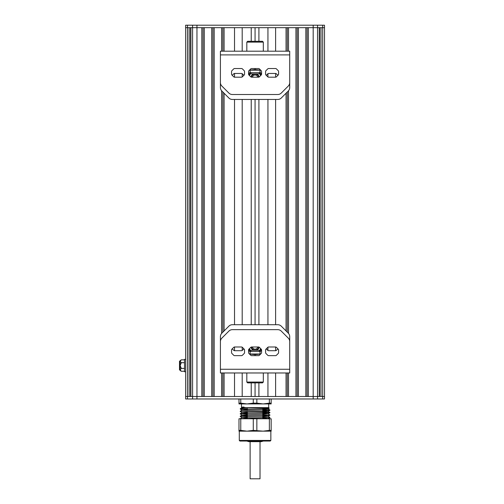 <?xml version="1.0" encoding="UTF-8"?>
<svg xmlns="http://www.w3.org/2000/svg" width="504" height="504" viewBox="0 0 504 504"><rect width="100%" height="100%" fill="white"/><g stroke="black" fill="none" stroke-linecap="round" stroke-linejoin="round"><path stroke-width="0.76" d="M324.5 27.676L324.5 396.497L320.998 396.497L320.998 27.676L324.5 27.676L324.5 398.973L185.642 398.973L185.642 396.497L187.457 396.497L185.642 396.497L185.642 27.676L324.5 27.676L324.5 25.2L185.642 25.2L185.642 27.676L185.642 25.2M324.5 396.497L187.457 396.497L187.457 398.973M185.642 371.744L184.514 371.744L184.514 359.365L185.749 359.365M180.123 369.886L179.5 369.886L179.5 361.223L180.123 361.223M181.308 371.246L180.123 370.503L180.123 361.267C180.123 360.385 180.123 360.385 180.123 361.267L181.358 359.837L180.123 360.606M184.514 371.272L181.358 371.272L180.123 369.841L181.358 368.411L180.123 365.558L181.358 362.697L180.123 361.267M184.514 359.837L181.358 359.837M184.514 368.411L181.358 368.411M184.514 362.697L181.358 362.697M243.331 407.478L268.008 408.87L262.804 409.254M247.338 409.758L242.134 410.149L268.008 411.34L262.804 411.73M247.338 412.234L242.134 412.625L268.008 413.816L262.804 414.206M247.338 414.71L242.134 415.094L268.008 416.291L262.804 416.682M247.338 417.186L242.134 417.57L268.015 418.774M240.981 418.774L247.338 418.244M262.804 417.81L268.966 417.551M240.219 416.172L269.923 417.696L240.219 416.172L247.338 415.769M262.804 415.34L268.966 415.076M240.219 413.696L269.923 415.22L240.219 413.696L247.338 413.293M262.804 412.864L268.966 412.6M240.219 411.22L269.923 412.745L269.564 412.373L240.219 411.22L242.134 410.105M262.804 410.388L268.966 410.124M247.338 408.719L240.238 409.046L269.905 409.966L240.981 408.87L240.521 408.574L242.134 407.629M240.521 408.574L240.219 408.87L240.981 408.87C239.539 408.479 241.807 408.064 247.773 407.635M244.005 407.024C239.891 407.226 240.855 407.434 246.903 407.635L268.682 407.635L268.682 403.924L241.46 403.924L241.46 407.27L242.134 407.673M246.903 407.635L269.237 408.19L262.804 408.442M269.923 410.269L262.804 410.672M269.923 412.745L262.804 413.148M247.338 413.576L241.177 413.841M269.923 415.22L262.804 415.624M247.338 416.052L241.177 416.317M269.923 417.696L262.804 418.099M247.338 418.528L241.391 418.774M238.984 398.973L238.984 403.15L240.773 403.15L240.773 398.973M253.285 398.973L253.285 403.15L256.857 403.15L256.857 398.973M269.369 398.973L269.369 403.15L271.158 403.15L271.158 398.973M238.984 403.15L238.984 403.924L247.029 403.924L253.285 403.15M240.773 403.15L247.029 403.924L263.113 403.924L269.369 403.15M256.857 403.15L263.113 403.924L271.158 403.924L271.158 403.15M262.804 407.944L262.804 409.582M262.804 409.865L262.804 412.058M262.804 412.341L262.804 414.534M262.804 414.817L262.804 417.003M262.804 417.293L262.804 418.774M240.773 418.774L240.773 430.378L238.984 430.378L238.984 418.774L271.158 418.774L271.158 431.153L263.113 431.153L269.369 430.378L269.369 418.774M239.293 440.433L270.85 440.433L270.85 431.153L239.293 431.153L239.293 440.433L239.91 441.05L270.232 441.05L270.85 440.433M238.984 430.378L238.984 431.153L263.113 431.153L253.285 430.378L253.285 418.774M271.158 430.378L269.369 430.378M240.773 430.378L247.029 431.153L253.285 430.378M256.857 418.774L256.857 430.378M246.828 441.05L248.882 441.668L261.261 441.668L263.315 441.05M259.075 441.668L250.123 441.668L250.123 478.8L251.068 478.8M260.02 441.668L260.02 478.8L250.123 478.8M196.957 25.2L196.957 396.497L201.814 396.497L201.814 27.676L190.896 27.676L190.896 396.497L192.585 396.497L192.585 398.973M211.718 27.676L204.29 27.676L204.29 396.497L211.718 396.497L211.718 27.676M221.615 51.194L221.615 27.676L214.194 27.676L214.194 396.497L221.615 396.497L221.615 372.979M234.524 51.194L234.524 27.676L224.091 27.676L224.091 51.194M251.231 41.29L251.231 27.676L242.197 27.676L242.197 51.194M267.945 51.194L267.945 27.676L258.911 27.676L258.911 41.29M286.052 51.194L286.052 27.676L275.619 27.676L275.619 51.194M288.527 372.979L288.527 396.497L295.949 396.497L295.949 27.676L288.527 27.676L288.527 51.194M305.852 27.676L298.425 27.676L298.425 396.497L305.852 396.497L305.852 27.676M317.558 25.2L317.558 396.497L319.246 396.497L319.246 27.676L308.328 27.676L308.328 396.497L313.186 396.497L313.186 398.973M187.457 25.2L187.457 396.497L189.145 396.497L189.145 27.676L185.642 27.676L185.642 396.497M317.558 398.973L317.558 396.497L313.186 396.497L313.186 25.2M286.052 372.979L286.052 396.497L275.619 396.497L275.619 372.979M267.945 372.979L267.945 396.497L258.911 396.497L258.911 382.882M251.231 382.882L251.231 396.497L242.197 396.497L242.197 372.979M234.524 372.979L234.524 396.497L224.091 396.497L224.091 372.979M196.957 398.973L196.957 396.497L192.585 396.497L192.585 25.2M190.525 27.676L190.525 396.497M203.055 27.676L203.055 396.497M212.953 27.676L212.953 396.497M221.615 90.739L221.615 333.434M222.856 27.676L222.856 51.194M222.856 91.999L222.856 332.174M222.856 372.979L222.856 396.497M224.091 93.234L224.091 330.939M234.524 73.471L234.524 77.181M234.524 99.458L234.524 324.715M234.524 346.991L234.524 350.702M242.197 73.685L242.197 76.967M242.197 99.458L242.197 324.715M242.197 347.206L242.197 350.488M251.231 99.458L251.231 324.715M258.911 99.458L258.911 324.715M267.945 73.685L267.945 76.967M267.945 99.458L267.945 324.715M267.945 347.206L267.945 350.488M275.619 73.471L275.619 77.181M275.619 99.458L275.619 324.715M275.619 346.991L275.619 350.702M286.052 93.234L286.052 330.939M287.286 27.676L287.286 51.194M287.286 91.999L287.286 332.174M287.286 372.979L287.286 396.497M288.527 90.739L288.527 333.434M297.19 27.676L297.19 396.497M307.087 27.676L307.087 396.497M319.618 27.676L319.618 396.497M259.396 347.351A1.235 1.235 0 0 0 258.521 346.991L251.628 346.991A1.235 1.235 0 0 0 250.753 347.351L248.938 349.165A1.235 1.235 0 0 0 248.573 350.041L248.573 352.605A1.235 1.235 0 0 0 248.938 353.48L250.753 355.289A1.235 1.235 0 0 0 251.628 355.654L258.521 355.654A1.235 1.235 0 0 0 259.396 355.289L261.211 353.48A1.235 1.235 0 0 0 261.57 352.605L261.57 350.041A1.235 1.235 0 0 0 261.211 349.165L259.396 347.351M242.38 347.351A1.235 1.235 0 0 0 241.504 346.991L234.606 346.991A1.235 1.235 0 0 0 233.73 347.351L231.922 349.165A1.235 1.235 0 0 0 231.556 350.041L231.556 352.605A1.235 1.235 0 0 0 231.922 353.48L233.73 355.289A1.235 1.235 0 0 0 234.606 355.654L241.504 355.654A1.235 1.235 0 0 0 242.38 355.289L244.188 353.48A1.235 1.235 0 0 0 244.553 352.605L244.553 350.041A1.235 1.235 0 0 0 244.188 349.165L242.38 347.351M276.413 347.351A1.235 1.235 0 0 0 275.537 346.991L268.645 346.991A1.235 1.235 0 0 0 267.769 347.351L265.954 349.165A1.235 1.235 0 0 0 265.595 350.041L265.595 352.605A1.235 1.235 0 0 0 265.954 353.48L267.769 355.289A1.235 1.235 0 0 0 268.645 355.654L275.537 355.654A1.235 1.235 0 0 0 276.413 355.289L278.227 353.48A1.235 1.235 0 0 0 278.586 352.605L278.586 350.041A1.235 1.235 0 0 0 278.227 349.165L276.413 347.351M238.449 372.979L271.694 372.979M220.418 372.979L220.418 341.618A4.952 4.952 0 0 1 221.867 338.115L228.866 331.115A4.952 4.952 0 0 1 232.369 329.66L277.773 329.66A4.952 4.952 0 0 1 281.276 331.115L288.275 338.115A4.952 4.952 0 0 1 289.724 341.618L289.724 372.979L220.67 372.979M260.02 351.905A7.428 7.428 0 0 0 261.57 349.971M248.579 349.971A7.428 7.428 0 0 0 250.123 351.905M258.728 347.01A3.711 3.711 0 0 1 251.414 347.01A3.711 3.711 0 0 0 258.728 347.01M252.359 346.991A2.785 2.785 0 0 0 257.79 346.991M259.169 347.174A4.177 4.177 0 0 1 256.517 350.293M253.632 350.293A4.177 4.177 0 0 1 250.973 347.174M249.48 348.623A6.035 6.035 0 0 0 250.91 350.74M259.232 350.74A6.035 6.035 0 0 0 260.669 348.623M249.039 349.064L249.039 349.852L250.784 350.86M259.358 350.866L261.11 349.852L261.11 349.064M250.123 351.527L251.357 350.293L258.785 350.293L260.02 351.527L250.123 351.527L250.123 353.978M247.647 382.882L246.821 382.057L263.321 382.057L262.496 382.882L247.647 382.882M263.321 372.979L263.321 382.057M250.784 382.882L255.068 382.882L255.068 396.497M260.644 353.978L249.499 353.978M249.436 353.978L260.707 353.978M255.068 355.654L255.068 354.589L260.612 354.073M249.53 354.073L255.068 354.589M243.873 348.844L242.38 350.343A1.235 1.235 0 0 1 241.504 350.702L234.606 350.702A1.235 1.235 0 0 1 233.73 350.343L232.237 348.844M277.906 348.844L276.413 350.343A1.235 1.235 0 0 1 275.537 350.702L268.645 350.702A1.235 1.235 0 0 1 267.769 350.343L266.276 348.844M289.724 364.316L289.724 336.666A4.952 4.952 0 0 0 288.275 333.163L281.276 326.164A4.952 4.952 0 0 0 277.773 324.715L232.369 324.715A4.952 4.952 0 0 0 228.866 326.164L221.867 333.163A4.952 4.952 0 0 0 220.418 336.666L220.418 364.316M250.746 76.816A1.235 1.235 0 0 0 251.622 77.181L258.514 77.181A1.235 1.235 0 0 0 259.39 76.816L261.204 75.008A1.235 1.235 0 0 0 261.57 74.132L261.57 71.568A1.235 1.235 0 0 0 261.204 70.692L259.39 68.878A1.235 1.235 0 0 0 258.514 68.519L251.622 68.519A1.235 1.235 0 0 0 250.746 68.878L248.932 70.692A1.235 1.235 0 0 0 248.573 71.568L248.573 74.132A1.235 1.235 0 0 0 248.932 75.008L250.746 76.816M267.763 76.816A1.235 1.235 0 0 0 268.638 77.181L275.537 77.181A1.235 1.235 0 0 0 276.413 76.816L278.221 75.008A1.235 1.235 0 0 0 278.586 74.132L278.586 71.568A1.235 1.235 0 0 0 278.221 70.692L276.413 68.878A1.235 1.235 0 0 0 275.537 68.519L268.638 68.519A1.235 1.235 0 0 0 267.763 68.878L265.954 70.692A1.235 1.235 0 0 0 265.589 71.568L265.589 74.132A1.235 1.235 0 0 0 265.954 75.008L267.763 76.816M233.73 76.816A1.235 1.235 0 0 0 234.606 77.181L241.498 77.181A1.235 1.235 0 0 0 242.374 76.816L244.188 75.008A1.235 1.235 0 0 0 244.547 74.132L244.547 71.568A1.235 1.235 0 0 0 244.188 70.692L242.374 68.878A1.235 1.235 0 0 0 241.498 68.519L234.606 68.519A1.235 1.235 0 0 0 233.73 68.878L231.916 70.692A1.235 1.235 0 0 0 231.556 71.568L231.556 74.132A1.235 1.235 0 0 0 231.916 75.008L233.73 76.816M271.694 51.194L238.449 51.194M289.724 51.194L289.724 82.555A4.952 4.952 0 0 1 288.275 86.058L281.276 93.057A4.952 4.952 0 0 1 277.773 94.506L232.369 94.506A4.952 4.952 0 0 1 228.866 93.057L221.867 86.058A4.952 4.952 0 0 1 220.418 82.555L220.418 51.194L289.724 51.194M250.123 72.261A7.428 7.428 0 0 0 248.573 74.201M261.563 74.201A7.428 7.428 0 0 0 260.02 72.267M251.414 77.162A3.711 3.711 0 0 1 258.728 77.162A3.711 3.711 0 0 0 251.414 77.162M257.783 77.181A2.785 2.785 0 0 0 252.353 77.181M250.973 76.999A4.177 4.177 0 0 1 253.625 73.88M256.511 73.88A4.177 4.177 0 0 1 259.169 76.999M260.663 75.543A6.035 6.035 0 0 0 259.232 73.433M250.91 73.433A6.035 6.035 0 0 0 249.474 75.543M261.103 75.109L261.103 74.315L259.358 73.307M250.784 73.307L249.033 74.315L249.033 75.109M260.02 72.645L258.785 73.88L251.357 73.88L250.123 72.645L260.02 72.645L260.02 70.195M262.496 41.29L263.321 42.115L246.821 42.115L247.647 41.29L262.496 41.29M246.821 51.194L246.821 42.115M250.123 41.29L250.784 41.29M249.499 70.195L260.644 70.195M260.707 70.195L249.436 70.195M255.068 68.519L255.068 69.584L249.53 70.1M260.612 70.1L255.068 69.584M266.269 75.323L267.763 73.83A1.235 1.235 0 0 1 268.638 73.471L275.537 73.471A1.235 1.235 0 0 1 276.413 73.83L277.906 75.323M232.237 75.323L233.73 73.83A1.235 1.235 0 0 1 234.606 73.471L241.498 73.471A1.235 1.235 0 0 1 242.374 73.83L243.867 75.323M220.418 59.856L220.418 87.507A4.952 4.952 0 0 0 221.867 91.01L228.866 98.009A4.952 4.952 0 0 0 232.369 99.458L277.773 99.458A4.952 4.952 0 0 0 281.276 98.009L288.275 91.01A4.952 4.952 0 0 0 289.724 87.507L289.724 59.856M322.686 25.2L322.686 398.973M255.068 27.676L255.068 41.29M255.068 99.458L255.068 324.715M220.418 369.268L289.724 369.268M289.724 54.905L220.418 54.905M268.008 408.87L269.905 409.966M268.008 411.34L269.905 412.442M242.134 412.581L240.238 413.677M268.008 413.816L269.905 414.918M242.134 415.057L240.238 416.153M268.008 416.291L269.905 417.394M242.134 417.533L240.238 418.629M269.237 408.202L268.008 408.908M240.238 409.046L242.134 410.149M269.911 410.288L268.008 411.384M240.238 411.522L242.134 412.625M269.905 412.763L268.008 413.86M240.238 413.998L242.134 415.094M269.905 415.239L268.008 416.336M240.238 416.474L242.134 417.57M269.905 417.715L268.008 418.811M268.682 407.635L269.237 408.19M247.338 407.648L247.338 408.019M247.338 409.431L247.338 410.495M247.338 411.907L247.338 412.965M247.338 414.382L247.338 416.575M247.338 416.858L247.338 417.917M260.02 351.527L260.02 353.978M246.821 372.979L246.821 382.057M250.123 72.645L250.123 70.195M263.321 51.194L263.321 42.115"/></g></svg>
